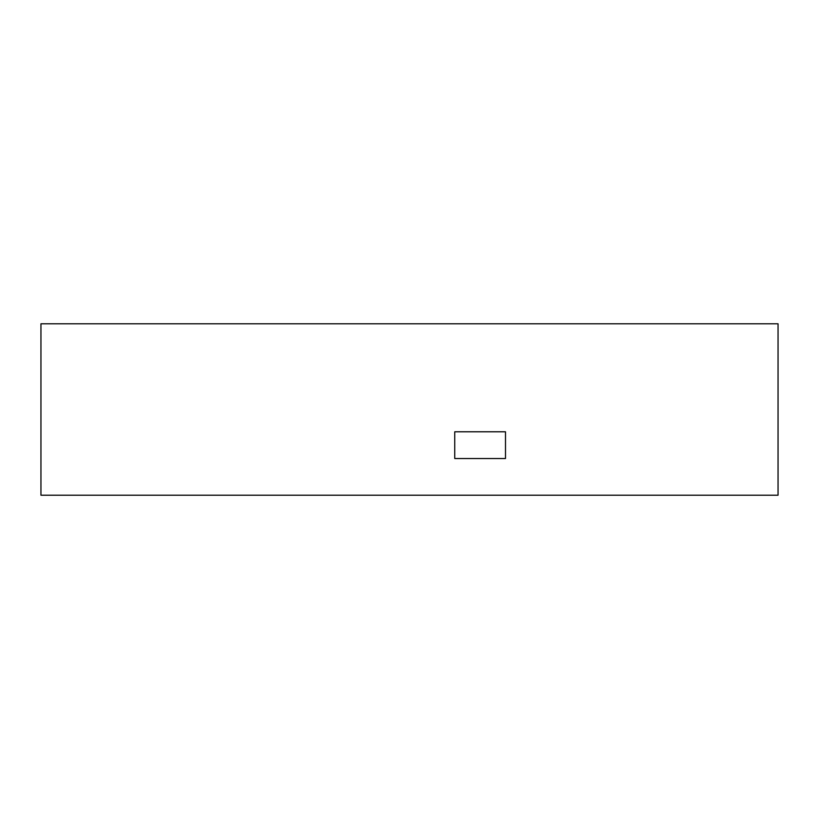 <?xml version="1.0" encoding="UTF-8"?>
<svg xmlns="http://www.w3.org/2000/svg" width="819" height="819" viewBox="0 0 819 819"><rect width="100%" height="100%" fill="white"/><g stroke="black" fill="none" stroke-linecap="round" stroke-linejoin="round"><path stroke-width="1.23" d="M40.95 323.792L40.95 495.208L40.95 323.792L778.05 323.792L778.05 495.208L40.95 495.208L778.05 495.208L778.05 323.792L40.95 323.792M505.497 458.527L505.497 431.787L454.75 431.787L454.75 458.527L505.497 458.527L454.75 458.527L454.75 431.787L505.497 431.787L505.497 458.527"/></g></svg>
